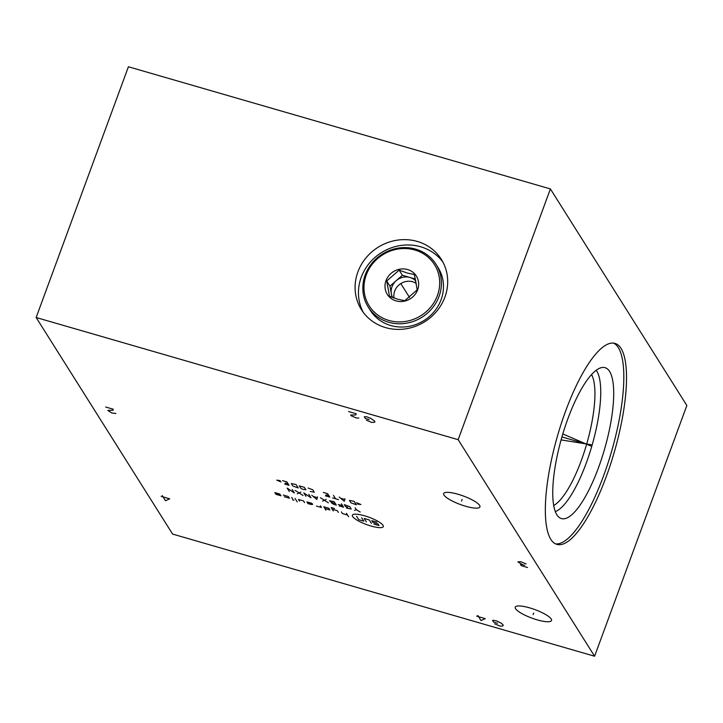 <?xml version="1.0" encoding="UTF-8"?>
<svg xmlns="http://www.w3.org/2000/svg" width="723" height="723" viewBox="0 0 723 723"><rect width="100%" height="100%" fill="white"/><g stroke="black" fill="none" stroke-linecap="round" stroke-linejoin="round"><path stroke-width="1.08" d="M36.15 317.514L172.598 534.071L594.595 656.231L686.85 405.486L550.402 188.929L128.405 66.769L36.15 317.514L458.147 439.665L550.402 188.929M594.595 656.231L458.147 439.665M621.048 348.441A104.6 29.535 -73.9 0 1 610.519 464.374A104.6 29.535 -73.9 0 1 556.846 544.365A104.6 29.535 -73.9 0 1 550.809 539.34A104.6 29.535 -73.9 0 1 561.337 423.416A104.6 29.535 -73.9 0 1 615.011 343.416A104.6 29.535 -73.9 0 1 621.048 348.441M479.62 505.404A19.322 4.519 20.2 0 1 479.945 506.922A19.322 4.519 20.2 0 1 462.928 505.413A19.322 4.519 20.2 0 1 444.003 495.092A19.322 4.519 20.2 0 1 443.678 493.574A19.322 4.519 20.2 0 1 460.687 495.074A19.322 4.519 20.2 0 1 479.62 505.404M551.197 619.005A19.322 4.519 20.2 0 1 551.532 620.524A19.322 4.519 20.2 0 1 534.514 619.024A19.322 4.519 20.2 0 1 515.58 608.694A19.322 4.519 20.2 0 1 515.255 607.175A19.322 4.519 20.2 0 1 532.273 608.676A19.322 4.519 20.2 0 1 551.197 619.005M417.243 241.428A47.212 43.931 147.8 0 1 441.337 259.349A47.212 43.931 147.8 0 1 436.954 310.962A47.212 43.931 147.8 0 1 385.54 327.6A47.212 43.931 147.8 0 1 361.446 309.688A47.212 43.931 147.8 0 1 365.829 258.075A47.212 43.931 147.8 0 1 417.243 241.428M363.226 312.291A47.212 43.931 -32.2 0 1 370.275 262.124A47.212 43.931 -32.2 0 1 420.605 246.769A47.212 43.931 147.8 0 1 442.919 262.078M591.568 374.604A70.709 19.964 -73.9 0 1 586.669 444.103A70.709 19.964 -73.9 0 1 553.682 505.476M555.309 511.604A75.156 21.22 -73.9 0 0 591.55 447.067A75.156 21.22 -73.9 0 0 596.809 371.161A75.156 21.22 106.1 0 0 596.213 370.293M609.597 371.441A78.536 22.178 -73.9 0 1 600.723 461.401A78.536 22.178 -73.9 0 1 559.774 517.831A78.536 22.178 -73.9 0 1 556.855 514.785A78.536 22.178 106.1 0 1 563.823 430.673A78.536 22.178 106.1 0 1 603.316 367.42A78.536 22.178 106.1 0 1 609.597 371.441M555.526 543.859A104.6 29.535 -73.9 0 0 608.585 461.238A104.6 29.535 -73.9 0 0 618.346 347.664A104.6 29.535 106.1 0 0 613.628 343.145M436.023 264.32L438.084 267.582A40.072 37.28 147.8 0 1 434.369 311.387A40.072 37.28 147.8 0 1 390.727 325.513A40.072 37.28 147.8 0 1 370.275 310.312L368.224 307.04A40.072 37.28 147.8 0 1 371.938 263.235A40.072 37.28 147.8 0 1 415.58 249.119A40.072 37.28 147.8 0 1 436.023 264.32A40.072 37.28 147.8 0 1 432.309 308.125A40.072 37.28 147.8 0 1 388.667 322.25A40.072 37.28 147.8 0 1 368.224 307.04M388.875 320.452A38.608 35.924 147.8 0 1 366.263 274.93A38.608 35.924 147.8 0 1 414.803 249.995A38.608 35.924 147.8 0 1 437.415 295.526A38.608 35.924 147.8 0 1 388.875 320.452M407.6 269.552A17.171 15.978 -32.2 0 0 386.01 280.651A17.171 15.978 -32.2 0 0 396.068 300.895A17.171 15.978 -32.2 0 0 417.659 289.806A17.171 15.978 -32.2 0 0 407.6 269.552M399.15 270.131L386.706 281.003L389.525 296.294L397.578 299.186L404.772 300.705L417.207 289.833L414.396 274.55L407.203 273.023L399.15 270.131L402.386 275.282L389.95 286.154L392.002 297.289M386.706 281.003L389.95 286.154M415.463 279.06L402.386 275.282M392.688 297.542A14.333 13.339 147.8 0 1 391.36 293.791A14.333 13.339 147.8 0 1 396.168 280.714A14.333 13.339 147.8 0 1 410.013 277.487A14.333 13.339 147.8 0 1 415.888 281.057M394.062 298.048A14.333 13.339 147.8 0 1 412.725 281.789A14.333 13.339 -32.2 0 1 416.34 283.461M401.563 284.79L401.22 284.247L401.563 284.79M462.105 499.439L461.518 501.048M533.682 613.05L533.095 614.649M494.722 623.832L500.009 626.064L502.322 626.037L503 625.883L503.145 624.88L501.391 623.325L496.791 620.949L493.258 620.271L492.58 620.424L493.655 622.132L497.451 623.226M477.795 615.454L481.021 620.56L485.25 618.653L476.701 616.177M162.259 495.617L165.477 500.732L169.706 498.825L161.166 496.349M105.657 407.022L113.249 409.218L113.104 410.221L107.799 410.429L111.722 412.95L115.933 413.475M366.416 420.199L371.703 422.422L374.695 422.25L374.839 421.247L370.646 418.292L366.579 416.764L364.275 416.791L365.341 418.49L369.146 419.593M348.54 411.541L356.141 413.737L355.996 414.74L354.632 415.047L350.691 414.948L351.224 415.797L356.511 418.03L358.825 418.002M526.1 563.949L520.822 561.726L517.831 561.907L522.702 564.708L520.388 564.735L521.87 565.865L527.573 567.51M524.6 565.259L522.702 564.708M364.591 515.806A16.484 3.85 -159.8 0 0 352.616 516.52A16.484 3.85 -159.8 0 0 371.026 526.028A16.484 3.85 -159.8 0 0 383 525.314A16.484 3.85 -159.8 0 0 364.591 515.806M316.412 506.037L321.473 507.501L320.397 505.802M324.853 508.477L329.914 509.95L328.838 508.242L323.777 506.778L325.919 510.185M334.514 508.495L331.143 507.519L333.285 510.926M338.355 512.39L337.279 510.682L332.219 509.218M341.419 511.884L342.485 513.583L347.555 515.056M346.48 513.348L348.622 516.755M307.609 503.027L312.67 504.491L311.956 503.353L306.895 501.889L307.971 503.597L311.342 504.573M304.591 502.621L303.515 500.912L298.454 499.448L299.53 501.147M295.083 498.472L297.225 501.879M291.703 497.496L292.779 499.195M293.945 500.235L292.679 499.864M284.338 496.755L289.399 498.219L288.323 496.511L283.262 495.047M275.897 494.306L280.958 495.779L280.425 494.921L275.364 493.457L274.821 492.607L279.891 494.071M366.353 521.889L364.202 518.481L369.263 519.945L371.414 523.353M361.672 517.749L363.814 521.156L358.753 519.683L356.602 516.276M373.945 524.085L379.006 525.549L377.939 523.85L372.869 522.386L371.794 520.677L376.864 522.142M355.165 507.781L356.394 509.733L360.208 512.029M356.394 509.733L354.415 510.357M346.462 508.052L351.215 509.028L349.688 506.597L344.311 504.645L345.54 506.588L347.709 507.221M339.232 505.955L343.57 507.212L341.419 503.804M338.31 504.491L342.648 505.748M335.264 503.416L331.224 502.648L333.384 504.202L336.331 505.115L334.189 501.708L329.426 500.732L332.363 502.575M326.227 499.403L322.585 501.138M328.378 502.81L320.443 497.731M311.758 495.219L316.801 499.466L317.551 496.891M317.198 497.587L313.339 496.466M308.866 494.378L311.017 497.786L303.805 492.914L305.946 496.321M300.913 492.074L297.27 493.809M303.054 495.481L295.12 490.402M292.228 489.561L294.378 492.969L287.167 488.097L289.308 491.504M357.433 504.03L360.885 504.5L356.62 502.738M354.18 501.364L349.426 500.388L350.953 502.819L356.331 504.771L354.18 501.364M339.232 497.035L344.265 501.283L345.016 498.716M344.663 499.412L340.804 498.292M333.439 495.363L335.589 498.771M338.481 499.611L332.697 497.93M325.458 495.842L329.796 497.099L327.655 493.692L323.317 492.435M325.983 494.794L328.884 495.635M310.266 491.441L314.306 492.209L312.77 489.778L308.125 488.034M304.329 487.329L299.268 485.865L300.795 488.305L302.548 489.209L305.865 489.769L304.329 487.329M296.059 484.546L291.306 483.56L292.842 486.001L298.21 487.953L296.059 484.546M284.708 484.039L289.046 485.296L286.904 481.889L282.557 480.632M285.233 483L288.125 483.841M280.181 480.605L276.728 480.144L280.994 481.907M585.115 443.66L586.742 444.13M583.226 443.109L561.925 436.945M591.306 444.753L561.084 439.9M590.845 446.01L562.81 433.945M402.124 285.684L404.184 288.947L402.124 285.684M401.834 285.224L409.534 297.442"/></g></svg>
